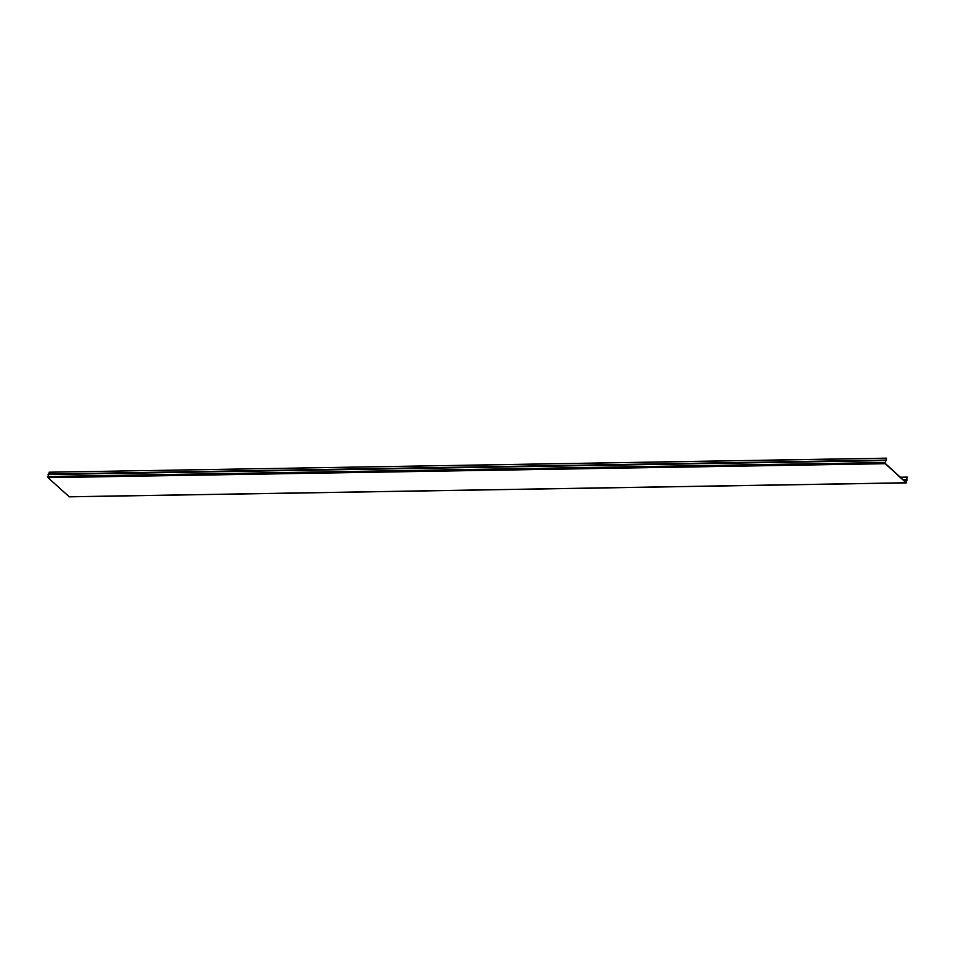<?xml version="1.0" encoding="UTF-8"?>
<svg xmlns="http://www.w3.org/2000/svg" width="955" height="955" viewBox="0 0 955 955"><rect width="100%" height="100%" fill="white"/><g stroke="black" fill="none" stroke-linecap="round" stroke-linejoin="round"><path stroke-width="1.43" d="M886.503 458.161L886.395 458.245A1.361 0.657 89 0 1 885.81 460.071L885.273 463.688L906.14 482.788L907.011 479.482A1.361 0.657 -91 0 1 907.25 477.333L907.202 477.106A1.6 0.776 89 0 0 906.928 479.637L906.176 482.573L885.309 463.473L885.822 460.31A1.6 0.776 -91 0 0 886.503 458.161L49.099 472.212A1.361 0.657 89 0 1 48.526 474.038L47.977 477.667L69.202 496.755M907.202 477.106L900.338 477.225M886.395 458.245L49.099 472.212M906.582 482.251L905.841 482.263M906.987 480.305L903.764 480.365M906.928 479.637L903.036 479.697M906.14 482.788L68.844 496.767M885.273 463.688L47.977 477.667M885.81 460.071L48.526 474.038M885.44 460.585L48.144 474.563M885.046 462.53L47.75 476.497M69.023 496.839L906.319 482.872"/></g></svg>
